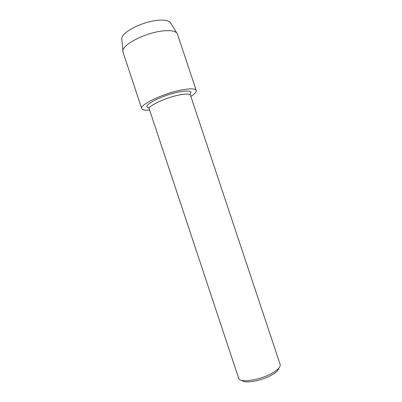 <?xml version="1.0" encoding="UTF-8"?>
<svg xmlns="http://www.w3.org/2000/svg" width="402" height="402" viewBox="0 0 402 402"><rect width="100%" height="100%" fill="white"/><g stroke="black" fill="none" stroke-linecap="round" stroke-linejoin="round"><path stroke-width="0.6" d="M149.313 108.178L147.006 106.972C144.971 103.872 165.132 94.375 179.739 91.802C186.563 90.591 190.337 90.762 191.05 92.319L189.93 94.666L191.05 92.319C190.337 90.762 186.563 90.591 179.739 91.802C165.132 94.375 144.971 103.872 147.006 106.972L149.313 108.178M238.672 378.257L149.258 108.972C147.388 106.138 166.232 97.324 179.865 94.872C186.257 93.716 189.784 93.847 190.447 95.269L280.159 364.453C280.737 366.765 278.174 369.609 272.476 372.986C260.32 380.207 239.406 383.277 238.672 378.257L238.637 378.141M241.929 380.418C244.632 383.915 261.853 380.855 271.837 374.92C276.144 372.398 278.48 370.136 278.847 368.137M121.891 39.883L121.766 38.517C121.675 32.321 142.253 21.648 157.544 20.326C164.031 19.728 168.267 20.412 170.257 22.386L170.976 23.557M149.639 110.118C144.976 110.5 142.343 109.992 141.745 108.605L123.012 52.154L122.891 50.763C122.796 44.326 145.815 32.632 162.765 30.944C169.94 30.185 174.584 30.828 176.689 32.864L177.428 34.049L196.241 90.475C196.593 91.947 194.789 93.927 190.829 96.415M141.745 108.605C139.162 104.811 164.242 92.968 182.372 89.812C190.759 88.345 195.382 88.566 196.241 90.475M121.766 38.517L122.891 50.763M170.257 22.386L176.689 32.864"/></g></svg>
